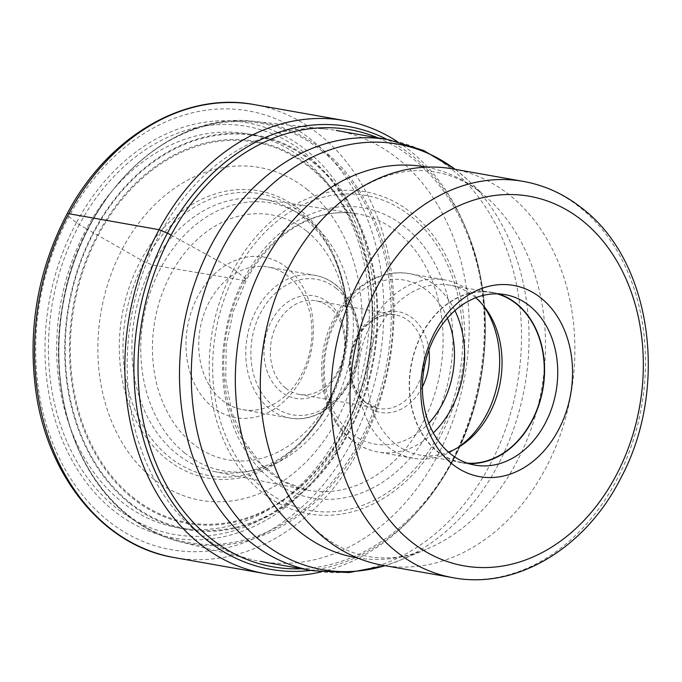 <?xml version="1.0" encoding="UTF-8"?>
<svg xmlns="http://www.w3.org/2000/svg" width="682" height="682" viewBox="0 0 682 682"><rect width="100%" height="100%" fill="white"/><g stroke="black" fill="none" stroke-linecap="round" stroke-linejoin="round"><path stroke-width="0.51" stroke-dasharray="3.41 2.56" d="M171.105 235.026L233.576 269.364A6.138 1.526 28.3 0 1 236.501 271.283L244.488 277.727A6.982 1.731 28.3 0 1 244.608 280.524L152.504 265.042L144.337 261.649A7.69 1.91 28.3 0 1 141.038 260.012L86.495 228.794A199.988 154.763 100 0 0 121.166 501.423A199.988 154.763 100 0 0 339.508 432.925A199.988 154.763 -80 0 0 304.845 160.296A199.988 154.763 -80 0 0 86.495 228.794L79.317 224.651A7.204 1.79 28.3 0 1 76.41 222.69L68.873 216.612A7.246 1.799 28.3 0 1 68.814 213.713M321.137 571.917A229.987 177.976 100 0 0 416.625 512.497A229.987 177.976 100 0 0 450.06 464.442A229.987 177.976 100 0 0 466.582 230.115A229.987 177.976 100 0 0 397.282 141.541M333.779 256.867A138.335 107.048 -80 0 0 262.365 199.127A138.335 107.048 -80 0 0 152.504 265.042A138.335 107.048 100 0 0 214.165 471.535A138.335 107.048 100 0 0 301.052 441.808A138.335 107.048 100 0 0 327.513 406.242A138.335 107.048 -80 0 0 333.779 256.867L332.015 253.184A143.229 110.834 100 0 0 144.337 261.649A143.229 110.834 100 0 0 154.669 442.627A143.229 110.834 100 0 0 298.136 444.655A143.229 110.834 100 0 0 325.536 407.836A143.229 110.834 100 0 0 332.015 253.184C353.847 297.446 351.23 361.213 325.399 407.989C317.795 422.073 308.707 434.289 298.136 444.655L301.052 441.808M197.703 532.531A218.794 169.306 -80 0 1 140.645 279.364A218.794 169.306 -80 0 1 327.394 129.222A218.794 169.306 -80 0 1 336.303 130.484A218.794 169.306 -80 0 1 398.655 159.332A218.794 169.306 -80 0 1 453.897 417.972A218.794 169.306 -80 0 1 260.064 561.38A218.794 169.306 -80 0 1 251.266 559.504A218.794 169.306 -80 0 1 197.703 532.531M452.66 168.897A201.241 155.726 -80 0 1 510.008 195.427A201.241 155.726 -80 0 1 560.817 433.317A201.241 155.726 -80 0 1 382.534 565.225M498.499 293.908A86.563 66.989 100 0 0 491.978 292.314A86.563 66.989 100 0 0 415.287 349.048A86.563 66.989 100 0 0 437.145 451.382A86.563 66.989 100 0 0 461.816 462.788A86.563 66.989 100 0 0 468.483 463.53M467.306 463.146A86.247 66.742 -80 0 1 461.867 462.481A86.247 66.742 -80 0 1 437.29 451.109A86.247 66.742 -80 0 1 415.517 349.158A86.247 66.742 -80 0 1 491.927 292.621A86.247 66.742 -80 0 1 497.263 293.865M475.729 297.753A86.247 66.742 100 0 0 474.254 296.517A86.247 66.742 100 0 0 449.668 285.153A86.247 66.742 100 0 0 373.267 341.682A86.247 66.742 100 0 0 395.04 443.632A86.247 66.742 100 0 0 419.618 455.005A86.247 66.742 100 0 0 448.424 452.106M457.503 447.827A90.544 70.067 -80 0 1 455.235 449.293A90.544 70.067 -80 0 1 413.122 458.219A90.544 70.067 -80 0 1 387.316 446.284A90.544 70.067 -80 0 1 364.452 339.244A90.544 70.067 -80 0 1 444.673 279.893A90.544 70.067 -80 0 1 470.478 291.836A90.544 70.067 -80 0 1 481.168 302.74A90.544 70.067 -80 0 1 482.788 304.888M285.647 388.118A47.535 36.785 100 0 0 299.193 394.384A47.535 36.785 100 0 0 341.307 363.225A47.535 36.785 100 0 0 329.304 307.036A47.535 36.785 100 0 0 315.757 300.762A47.535 36.785 100 0 0 273.644 331.921A47.535 36.785 100 0 0 285.647 388.118M328.562 302.672A52.062 40.289 100 0 0 271.717 320.506A52.062 40.289 100 0 0 280.745 391.477A52.062 40.289 100 0 0 337.581 373.651A52.062 40.289 100 0 0 328.562 302.672M222.068 400.129A72.437 56.052 100 0 0 242.715 409.677A72.437 56.052 100 0 0 306.883 362.202A72.437 56.052 100 0 0 288.597 276.568A72.437 56.052 100 0 0 267.949 267.02A72.437 56.052 100 0 0 203.782 314.504A72.437 56.052 100 0 0 222.068 400.129M287.105 267.847A81.49 63.059 100 0 0 198.138 295.758A81.49 63.059 100 0 0 212.264 406.856A81.49 63.059 100 0 0 301.231 378.945A81.49 63.059 100 0 0 287.105 267.847M307.505 189.758A168.957 130.748 100 0 0 123.041 247.626A168.957 130.748 100 0 0 152.333 477.954A168.957 130.748 -80 0 0 336.797 420.086A168.957 130.748 -80 0 0 307.505 189.758M325.561 408.893A145.854 112.871 -80 0 1 166.314 458.85A145.854 112.871 -80 0 1 141.038 260.012A145.854 112.871 -80 0 1 300.276 210.056A145.854 112.871 -80 0 1 325.561 408.893M79.317 224.651A207.209 160.347 100 0 0 115.232 507.118A207.209 160.347 100 0 0 341.452 436.148A207.209 160.347 100 0 0 305.536 153.68A207.209 160.347 100 0 0 79.317 224.651M76.41 222.69A210.832 163.151 100 0 0 112.956 510.102A210.832 163.151 100 0 0 343.14 437.887A210.832 163.151 100 0 0 306.593 150.483A210.832 163.151 100 0 0 76.41 222.69M350.676 443.965A222.75 172.367 -80 0 1 107.483 520.264A222.75 172.367 -80 0 1 68.873 216.612A222.75 172.367 -80 0 1 312.066 140.322A222.75 172.367 -80 0 1 350.676 443.965M254.36 104.619A229.987 177.976 -80 0 1 359.772 448.466A229.987 177.976 -80 0 1 174.225 557.561M310.89 570.374A224.813 173.97 100 0 0 419.149 509.667A224.813 173.97 100 0 0 451.825 462.686A224.813 173.97 100 0 0 467.98 233.636A224.813 173.97 100 0 0 387.12 139.478M377.964 137.858A221.931 171.745 -80 0 1 451.876 461.552A221.931 171.745 -80 0 1 301.734 568.745M233.576 269.364A163.492 126.52 100 0 0 261.922 492.242A163.492 126.52 100 0 0 440.419 436.241A163.492 126.52 100 0 0 412.081 213.364A163.492 126.52 100 0 0 233.576 269.364M236.501 271.283A159.972 123.792 100 0 0 264.224 489.361A159.972 123.792 100 0 0 438.884 434.562A159.972 123.792 100 0 0 411.152 216.484A159.972 123.792 100 0 0 236.501 271.283M244.488 277.727A147.346 114.022 -80 0 1 405.355 227.259A147.346 114.022 -80 0 1 430.896 428.117A147.346 114.022 -80 0 1 270.029 478.585A147.346 114.022 -80 0 1 244.488 277.727M244.608 280.524A140.364 108.626 -80 0 1 356.081 213.645A140.364 108.626 -80 0 1 422.184 423.795A140.364 108.626 -80 0 1 307.173 490.051A140.364 108.626 -80 0 1 244.608 280.524M312.382 570.638A218.794 169.306 100 0 0 506.214 427.222A218.794 169.306 100 0 0 450.973 168.59A218.794 169.306 100 0 0 388.621 139.742M455.141 169.332A216.058 167.201 -80 0 1 459.378 172.631A216.058 167.201 -80 0 1 467.085 179.289A216.058 167.201 -80 0 1 524.799 386.029A216.058 167.201 -80 0 1 399.652 560.416A216.058 167.201 -80 0 1 385.023 565.659M357.359 557.885A198.411 153.535 100 0 0 426.668 549.138A198.411 153.535 100 0 0 541.593 388.996A198.411 153.535 100 0 0 488.593 199.144A198.411 153.535 100 0 0 481.518 193.032A198.411 153.535 100 0 0 426.489 167.15M453.129 577.714A201.241 155.726 100 0 0 631.379 445.9A201.241 155.726 100 0 0 580.732 208.019A201.241 155.726 100 0 0 580.604 207.916A201.241 155.726 100 0 0 523.256 181.386M454.928 310.625A90.544 70.067 100 0 0 435.457 285.639A90.544 70.067 100 0 0 435.372 285.57A90.544 70.067 100 0 0 409.652 273.704A90.544 70.067 100 0 0 329.44 333.055A90.544 70.067 100 0 0 352.296 440.086A90.544 70.067 100 0 0 352.389 440.163A90.544 70.067 100 0 0 378.101 452.03A90.544 70.067 100 0 0 433.292 432.874M447.418 318.179A83.306 64.466 100 0 0 427.614 291.018A83.306 64.466 100 0 0 336.669 319.551A83.306 64.466 100 0 0 351.111 433.113A83.306 64.466 100 0 0 428.833 423.207M428.91 350.139A51.159 39.59 -80 0 0 412.942 318.503A51.159 39.59 -80 0 0 412.857 318.434A51.159 39.59 100 0 0 357.036 335.894A51.159 39.59 100 0 0 365.774 405.62A51.159 39.59 -80 0 0 365.867 405.696A51.159 39.59 -80 0 0 422.422 386.839M365.271 402.21A47.535 36.785 -80 0 1 365.185 402.141A47.535 36.785 -80 0 1 353.293 345.953A47.535 36.785 -80 0 1 395.381 314.854A47.535 36.785 -80 0 1 408.936 321.12A47.535 36.785 -80 0 1 409.021 321.188A47.535 36.785 -80 0 1 420.913 377.376A47.535 36.785 -80 0 1 378.817 408.475A47.535 36.785 -80 0 1 365.271 402.21M336.166 288.315A68.814 53.256 -80 0 1 336.252 288.384A68.814 53.256 100 0 1 348.212 382.142A68.814 53.256 100 0 1 273.141 405.841A68.814 53.256 -80 0 1 273.047 405.764A68.814 53.256 -80 0 1 261.087 312.015A68.814 53.256 -80 0 1 336.166 288.315M335.561 284.82A72.437 56.052 -80 0 1 335.655 284.897A72.437 56.052 -80 0 1 353.949 370.531A72.437 56.052 -80 0 1 289.773 418.006A72.437 56.052 -80 0 1 269.22 408.527A72.437 56.052 -80 0 1 269.126 408.458A72.437 56.052 -80 0 1 250.84 322.825A72.437 56.052 -80 0 1 315.016 275.349A72.437 56.052 -80 0 1 335.561 284.82M306.823 231.241A124.422 96.281 -80 0 1 328.383 400.846A124.422 96.281 -80 0 1 192.546 443.462A124.422 96.281 -80 0 1 170.986 273.857A124.422 96.281 -80 0 1 306.823 231.241M184.6 452.891A136.025 105.258 -80 0 1 161.02 267.472A136.025 105.258 -80 0 1 309.526 220.883A136.025 105.258 -80 0 1 333.106 406.302A136.025 105.258 -80 0 1 184.6 452.891M132.436 496.939A193.142 149.46 100 0 0 132.572 497.05A193.142 149.46 100 0 0 343.387 430.981A193.142 149.46 100 0 0 310.097 167.704A193.142 149.46 100 0 0 309.96 167.593A193.142 149.46 100 0 0 99.137 233.662A193.142 149.46 100 0 0 132.436 496.939M310.225 166.8A194.046 150.159 100 0 0 98.37 233.261A194.046 150.159 100 0 0 132.001 497.792A194.046 150.159 100 0 0 343.856 431.331A194.046 150.159 100 0 0 310.225 166.8M312.723 162.171A199.476 154.362 -80 0 1 347.3 434.102A199.476 154.362 -80 0 1 129.512 502.421A199.476 154.362 -80 0 1 94.934 230.49A199.476 154.362 -80 0 1 312.723 162.171M129.256 503.12A200.269 154.976 -80 0 1 129.179 503.052A200.269 154.976 -80 0 1 94.576 230.056A200.269 154.976 -80 0 1 313.191 161.515A200.269 154.976 -80 0 1 313.277 161.583A200.269 154.976 -80 0 1 347.88 434.579A200.269 154.976 -80 0 1 129.256 503.12M322.774 151.609A212.741 164.626 100 0 0 322.688 151.549A212.741 164.626 100 0 0 90.459 224.352A212.741 164.626 100 0 0 127.219 514.356A212.741 164.626 100 0 0 127.304 514.424A212.741 164.626 100 0 0 359.533 441.612A212.741 164.626 100 0 0 322.774 151.609M127.798 515.464A213.756 165.419 -80 0 1 127.713 515.396A213.756 165.419 -80 0 1 72.07 268.06A213.756 165.419 -80 0 1 254.505 121.43A213.756 165.419 -80 0 1 324.12 150.85A213.756 165.419 -80 0 1 324.206 150.918A213.756 165.419 -80 0 1 376.183 408.893A213.756 165.419 -80 0 1 180.125 541.815A213.756 165.419 -80 0 1 127.798 515.464M466.582 230.115L467.98 233.636C496.078 302.774 489.625 393.804 451.953 462.524C442.584 479.898 431.655 495.618 419.149 509.667L416.625 512.497M214.165 471.535L307.173 490.051L282.808 481.023L261.283 464.374L243.883 440.956L231.761 412.116L225.742 379.601L226.228 345.399L233.218 311.597L246.279 280.259C270.967 233.432 316.201 206.748 356.081 213.645L262.365 199.127M347.479 196.621C377.871 175.061 407.273 166.885 435.687 172.094C452.14 174.873 467.724 182.12 482.438 193.824L467.085 179.289L455.295 169.366M293.251 503.094C301.734 515.89 311.171 526.453 321.546 534.773C336.217 546.444 351.75 553.682 368.152 556.478C386.796 559.862 406.302 557.416 426.668 549.138L399.652 560.416L385.177 565.693M491.978 292.314L505.166 294.641M461.816 462.788L475.004 465.124M461.867 462.481L419.618 455.005M491.927 292.621L449.668 285.153M484.433 306.9L481.168 302.74M459.736 446.497L455.235 449.293M413.122 458.219L378.101 452.03C368.212 450.239 359.201 446.079 351.077 439.549C319.543 415.364 312.194 357.709 334.487 317.514C350.335 286.781 381.204 268.265 409.652 273.704L444.673 279.893M299.193 394.384L378.817 408.475L365.884 402.474C355.544 393.642 350.514 380.641 350.795 363.472C351.784 347.965 357.146 335.194 366.89 325.161L374.844 318.98C381.673 315.041 388.518 313.66 395.381 314.854L315.757 300.762M242.715 409.677L289.773 418.006C319.781 424.23 352.244 394.835 358.331 356.967C362.841 326.371 355.484 302.441 336.269 285.17C329.858 280.021 322.774 276.747 315.016 275.349L267.949 267.02M251.266 559.504L180.125 541.815C161.088 537.049 143.561 528.218 127.543 515.336C74.133 473.461 47.518 386.984 62.599 304.956C79.521 196.032 169.477 109.734 254.505 121.43L327.394 129.222"/><path stroke-width="1.02" d="M397.282 141.541A229.987 177.976 100 0 0 344.649 120.586A229.987 177.976 100 0 0 159.094 229.689A229.987 177.976 100 0 0 264.505 573.536A229.987 177.976 100 0 0 321.137 571.917M325.186 538.695A201.241 155.726 -80 0 1 293.251 503.094A201.241 155.726 -80 0 1 347.479 196.621A201.241 155.726 -80 0 1 452.66 168.897L523.256 181.386A201.241 155.726 100 0 0 344.998 313.2A201.241 155.726 100 0 0 395.654 551.082A201.241 155.726 100 0 0 395.782 551.184A201.241 155.726 100 0 0 453.129 577.714L382.534 565.225A201.241 155.726 -80 0 1 325.186 538.695M541.261 298.23A97.108 75.148 -80 0 1 558.089 430.606A97.108 75.148 -80 0 1 452.064 463.871A97.108 75.148 -80 0 1 435.235 331.486A97.108 75.148 -80 0 1 541.261 298.23M529.837 306.056A86.563 66.989 -80 0 1 551.687 408.39A86.563 66.989 -80 0 1 475.004 465.124A86.563 66.989 -80 0 1 450.333 453.709A86.563 66.989 -80 0 1 428.475 351.383A86.563 66.989 -80 0 1 505.166 294.641A86.563 66.989 -80 0 1 529.837 306.056M468.483 463.53A86.563 66.989 100 0 0 539.829 401.954A86.563 66.989 100 0 0 516.649 303.729A86.563 66.989 100 0 0 498.499 293.908M497.263 293.865A86.247 66.742 -80 0 1 516.504 303.993A86.247 66.742 -80 0 1 539.368 402.61A86.247 66.742 -80 0 1 467.306 463.146M448.424 452.106A86.247 66.742 100 0 0 459.736 446.497A86.247 66.742 100 0 0 484.433 306.9A86.247 66.742 100 0 0 475.729 297.753M482.788 304.888A90.544 70.067 -80 0 1 457.503 447.827M68.814 213.713A229.987 177.976 -80 0 1 254.36 104.619C184.515 91.2 107.568 136.724 67.015 213.978C38.09 269.381 27.655 328.076 35.703 390.07C47.152 476.778 103.877 546.188 174.225 557.561A229.987 177.976 -80 0 1 68.814 213.713L159.094 229.689L167.414 233.227A10.707 2.66 28.3 0 1 171.105 235.026A221.931 171.745 -80 0 1 377.964 137.858M387.12 139.478A224.813 173.97 100 0 0 167.414 233.227A224.813 173.97 100 0 0 153.348 467.349A224.813 173.97 100 0 0 310.89 570.374M301.734 568.745A221.931 171.745 -80 0 1 154.78 460.171A221.931 171.745 -80 0 1 171.105 235.026M455.295 169.366L423.582 150.458L388.621 139.742A218.794 169.306 100 0 0 194.788 283.149A218.794 169.306 100 0 0 250.03 541.789A218.794 169.306 100 0 0 312.382 570.638L260.064 561.38M385.023 565.659A216.058 167.201 -80 0 1 260.933 541.167A216.058 167.201 -80 0 1 221.982 249.467A216.058 167.201 -80 0 1 455.141 169.332M426.489 167.15A198.411 153.535 100 0 0 249.518 295.988A198.411 153.535 100 0 0 299.287 531.466A198.411 153.535 100 0 0 357.359 557.885M582.957 221.096A187.661 145.215 100 0 0 582.837 221.002A187.661 145.215 100 0 0 377.998 285.195A187.661 145.215 100 0 0 410.368 541.005A187.661 145.215 100 0 0 410.487 541.099A187.661 145.215 100 0 0 615.326 476.897A187.661 145.215 100 0 0 582.957 221.096M433.292 432.874A90.544 70.067 100 0 0 454.928 310.625M428.833 423.207A83.306 64.466 100 0 0 447.418 318.179M428.91 350.139A51.159 39.59 -80 0 1 422.422 386.839M264.505 573.536L174.225 557.561M344.649 120.586L254.36 104.619M388.621 139.742L336.303 130.484M453.129 577.714C516.709 589.896 585.804 547.731 620.714 478.244C669.025 388.868 652.239 262.11 582.897 208.931C564.952 194.506 545.071 185.325 523.256 181.386M385.177 565.693L348.903 572.565L312.382 570.638"/></g></svg>
